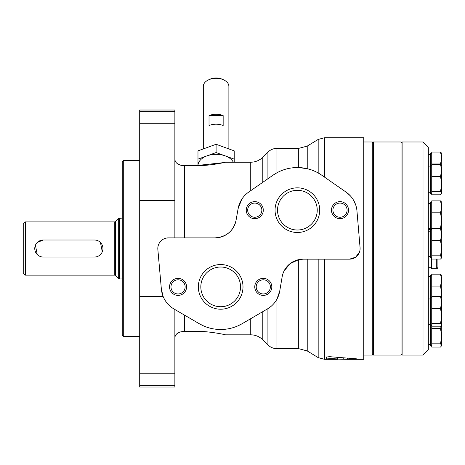 <?xml version="1.0" encoding="UTF-8"?>
<svg xmlns="http://www.w3.org/2000/svg" width="465" height="465" viewBox="0 0 465 465"><rect width="100%" height="100%" fill="white"/><g stroke="black" fill="none" stroke-linecap="round" stroke-linejoin="round"><path stroke-width="0.7" d="M174.863 237.865L174.863 110.013L139.703 110.013L139.703 296.467L163.134 296.467L161.367 289.131A25.569 25.569 0 0 0 173.957 308.963L199.206 323.692A42.617 42.617 0 0 0 242.143 323.692L267.392 308.963A25.569 25.569 0 0 0 279.721 291.148L282.133 276.925A21.309 21.309 0 0 1 303.139 259.174L349.453 259.174A10.654 10.654 0 0 0 360.067 247.618L360.026 249.821M166.272 238.097L168.47 237.865A10.654 10.654 0 0 0 157.856 249.461L157.891 247.258M360.067 247.618L356.957 210.941A25.569 25.569 0 0 0 346.07 192.103L321.704 175.171A42.617 42.617 0 0 0 273.06 175.171L248.699 192.103A25.569 25.569 0 0 0 238.109 208.663L236.063 220.259C233.5 231.018 226.507 236.888 215.08 237.865L168.47 237.865M174.863 337.939C175.073 334.027 178.269 331.824 184.448 331.324L195.102 331.324C209.111 331.057 225.252 334.678 225.49 334.823C225.345 334.701 209.14 331.057 195.102 331.324C209.111 331.057 225.252 334.678 225.49 334.823C225.345 334.701 209.14 331.057 195.102 331.324M180.426 331.905L178.81 332.539M177.694 333.173L176.34 334.323M175.526 335.439L175.038 336.625M182.39 165.569L195.102 165.714L223.822 162.593M184.448 237.865L184.448 165.714C178.275 165.215 175.078 163.012 174.863 159.106M174.863 159.158L174.997 160.274M175.549 161.646L176.066 162.401M180.426 165.133L182.257 165.552M307.231 146.091L298.704 148.37L298.704 167.569L307.231 168.702L307.231 146.091L318.182 139.424L324.558 137.716L363.758 137.716L363.758 359.329L347.401 359.329L356.8 358.864L329.394 356.661L326.279 357.056L326.279 359.137C325.93 358.625 336.643 358.556 336.916 359.102L347.401 359.329L347.401 358.317L347.378 359.329M346.07 192.103L350.319 195.812M353.621 200.31L355.859 205.391M359.532 251.972L355.649 257.186L349.453 259.174M337.538 359.329L324.558 359.329L324.558 259.174M216.091 152.561L234.203 159.14L234.203 150.863L216.091 144.278L216.091 152.561L207.035 155.851A18.112 11.398 0 0 1 225.147 155.851A18.112 11.398 0 0 1 233.331 162.221M307.231 259.174L307.231 350.953L298.704 348.674L276.948 348.674L276.948 299.14L279.721 291.148M284.051 271.014L290.05 263.672L298.704 259.644L303.139 259.174M197.98 165.685L197.98 159.14L207.035 155.851A18.112 11.398 0 0 0 197.98 165.685M197.98 159.14L197.98 150.863L216.091 144.278M234.203 159.14L234.203 162.221M223.159 115.599A12.788 8.045 180 0 0 216.091 114.256A12.788 8.045 180 0 0 209.023 115.599L223.159 115.599L223.159 125.533A12.788 8.045 0 0 0 216.091 124.19A12.788 8.045 0 0 0 209.023 125.533L209.023 115.599M203.31 148.928L203.31 86.356A12.788 8.045 0 0 1 208.593 79.841L209.936 79.23A10.497 6.609 0 0 1 216.091 77.975A10.497 6.609 0 0 1 222.253 79.23L223.595 79.841A12.788 8.045 0 0 1 228.879 86.356L228.879 148.928M208.593 79.841A12.788 8.045 0 0 1 216.091 78.312A12.788 8.045 0 0 1 223.595 79.841M297.385 190.319A19.85 19.85 0 0 1 314.573 220.09A19.85 19.85 0 0 1 280.192 220.09A19.85 19.85 0 0 1 297.385 190.319M297.385 187.843A22.326 22.326 0 0 1 316.717 221.328A22.326 22.326 0 0 1 278.047 221.328A22.326 22.326 0 0 1 297.385 187.843M340.002 203.083A7.08 7.08 0 0 1 346.134 213.708A7.08 7.08 0 0 1 333.87 213.708A7.08 7.08 0 0 1 340.002 203.083M340.002 201.641A8.521 8.521 0 0 1 347.384 214.429A8.521 8.521 0 0 1 332.62 214.429A8.521 8.521 0 0 1 340.002 201.641M254.768 203.083A7.08 7.08 0 0 1 260.9 213.708A7.08 7.08 0 0 1 248.636 213.708A7.08 7.08 0 0 1 254.768 203.083M254.768 201.641A8.521 8.521 0 0 1 262.15 214.429A8.521 8.521 0 0 1 247.386 214.429A8.521 8.521 0 0 1 254.768 201.641M220.672 267.026A19.85 19.85 0 0 1 237.865 296.804A19.85 19.85 0 0 1 203.484 296.804A19.85 19.85 0 0 1 220.672 267.026M220.672 264.55A22.326 22.326 0 0 1 240.01 298.042A22.326 22.326 0 0 1 201.339 298.042A22.326 22.326 0 0 1 220.672 264.55M263.289 279.796A7.08 7.08 0 0 1 269.427 290.416A7.08 7.08 0 0 1 257.157 290.416A7.08 7.08 0 0 1 263.289 279.796M263.289 278.355A8.521 8.521 0 0 1 270.671 291.137A8.521 8.521 0 0 1 255.907 291.137A8.521 8.521 0 0 1 263.289 278.355M178.054 279.796A7.08 7.08 0 0 1 184.192 290.416A7.08 7.08 0 0 1 171.922 290.416A7.08 7.08 0 0 1 178.054 279.796M178.054 278.355A8.521 8.521 0 0 1 185.436 291.137A8.521 8.521 0 0 1 170.672 291.137A8.521 8.521 0 0 1 178.054 278.355M157.856 249.461L161.367 289.131M215.08 237.865A21.309 21.309 0 0 0 236.063 220.259M238.109 208.663L241.724 199.363M262.801 157.234L262.801 182.303L250.74 190.685L250.74 162.221C255.419 162.157 259.441 160.495 262.801 157.234L267.916 152.119C270.432 149.678 273.443 148.428 276.948 148.37L276.948 172.771L272.775 175.369M270.002 307.22L267.392 308.963M321.704 175.171L318.182 172.968L318.182 139.424M242.143 323.692L237.691 325.948M203.641 325.942L199.206 323.692M139.703 296.467L139.703 387.025L174.863 387.025L174.863 385.34L139.703 385.34M174.863 309.492L174.863 385.34M223.956 162.564L224.758 162.39M195.102 165.714C209.111 165.988 225.252 162.366 225.49 162.221C225.345 162.343 209.14 165.988 195.102 165.714M318.182 259.174L318.182 357.62L324.558 359.329M337.549 359.329L337.549 357.509M100.446 242.492L102.294 251.792M94.418 257.046A8.521 8.521 0 0 0 102.945 248.519A8.521 8.521 0 0 0 94.418 239.998L43.28 239.998A8.521 8.521 0 0 0 34.759 248.519A8.521 8.521 0 0 0 43.28 257.046L94.418 257.046M37.252 254.547L35.41 245.253M37.252 242.498L43.28 239.998M23.25 224.02L23.25 273.025L25.383 275.158L25.383 221.886L23.25 224.02M122.231 218.091L118.68 218.405L114.756 221.886L25.383 221.886M122.231 161.692L122.231 335.352L123.295 336.422L123.295 160.623L122.231 161.692M139.703 160.623L123.295 160.623M363.758 141.976L372.285 141.976L372.285 355.062L363.758 355.062M402.115 143.046L401.051 141.976L401.051 355.062L373.349 355.062L373.349 141.976L401.051 141.976M372.285 143.046L373.349 141.976M431.735 308.394L440.512 308.394L441.75 315.985L440.512 323.582L441.75 325.204L441.75 336.23L440.512 343.821L441.75 345.449L440.512 347.07L431.735 347.07L431.735 274.164L440.512 274.164L441.75 275.501L441.75 280.133L440.512 274.164M431.735 275.501L430.456 275.501L430.456 345.733L431.735 345.733M440.512 255.808L431.735 255.808L431.735 228.681L440.512 228.681L441.75 234.651L441.75 248.211L440.512 255.808L441.75 257.72L440.512 259.057L431.735 259.057L431.735 255.808M431.735 240.62L440.512 240.62L441.75 248.211L441.581 258.017M441.308 326.157L440.512 328.633L431.735 328.633M440.512 328.633L441.75 336.23L441.581 346.03M431.735 286.103L440.512 286.103L441.75 293.694L441.454 297.309M440.512 286.103L441.75 280.133L441.75 302.913M440.512 240.62L441.75 234.651L441.75 230.018L440.512 228.681M431.735 176.351L440.512 176.351L441.75 183.942L440.512 191.534L431.735 191.534L431.735 152.043L440.512 152.043L441.75 158.013L441.75 170.382L440.512 164.412L431.735 164.412M440.512 152.043L441.75 153.38L441.75 158.013L440.512 163.976L431.735 163.976M440.512 176.351L441.75 170.382L441.581 193.742L440.512 194.789L431.735 194.789L431.735 191.534M441.75 165.749L440.512 164.412M440.512 191.534L441.75 193.161L441.581 193.742M422.999 141.976L428.323 147.306L428.323 349.738L422.999 355.062L402.115 355.062L402.115 141.976L422.999 141.976L422.999 355.062M431.735 230.018L430.456 230.018L430.456 257.72L431.735 257.72M440.512 308.394L441.75 302.424L441.581 325.791L440.512 326.831L431.735 326.831M441.75 297.792L440.512 296.455L431.735 296.455M440.512 323.582L431.735 323.582M441.75 302.424L440.512 296.455M431.735 153.38L430.456 153.38L430.456 193.452L431.735 193.452M440.512 163.976L440.675 164.529M440.512 200.886L441.75 202.223L441.75 206.855L440.512 212.825L431.735 212.825L431.735 200.886L440.512 200.886L441.75 206.855L441.75 220.416L440.512 228.007L441.704 229.937M440.512 212.825L441.75 220.416L441.721 229.972M440.512 228.007L431.735 228.007L431.735 212.825M440.512 343.821L431.735 343.821M431.735 202.223L430.456 202.223L430.456 229.344M436.315 228.681L436.315 228.28L431.456 228.28L431.456 230.018M431.456 257.72L431.456 268.764L436.315 268.764C436.943 268.973 437.478 268.445 437.914 267.166L437.914 259.057M174.863 200.578L139.703 200.578M324.558 137.716L324.558 177.153M298.704 259.644L298.704 348.674M262.801 311.643L262.801 339.81L267.916 344.92C270.432 347.367 273.443 348.616 276.948 348.674M267.916 308.65L267.916 344.92M267.916 152.119L267.916 178.752M250.74 318.676L250.74 334.823C255.419 334.887 259.441 336.55 262.801 339.81M174.863 123.283L139.703 123.283M174.863 111.705L139.703 111.705M174.863 373.761L139.703 373.761M184.448 315.084L184.448 331.324M336.916 359.102L336.916 357.451M343.757 359.288L343.757 358.044M114.756 221.886L114.756 275.158L25.383 275.158M115.506 221.573L115.506 275.472L114.756 275.158M118.68 218.405L118.68 278.64L119.429 278.948L119.429 218.091M436.315 259.057L436.315 268.764M250.74 162.221L225.49 162.221M250.74 334.823L225.49 334.823M298.704 148.37L276.948 148.37M307.231 350.953L318.182 357.62M115.506 275.472L118.68 278.64M122.231 278.948L119.429 278.948M139.703 336.422L123.295 336.422M402.115 353.999L401.051 355.062M372.285 353.999L373.349 355.062M430.456 276.675L428.323 276.675M430.456 344.565L428.323 344.565M430.456 231.192L428.323 231.192M430.456 256.546L428.323 256.546M441.75 325.494L441.581 325.791M431.735 165.749L430.456 165.749M430.456 166.923L428.323 166.923M430.456 192.278L428.323 192.278M430.456 154.549L428.323 154.549M430.456 203.397L428.323 203.397M430.456 228.751L428.323 228.751M431.735 297.792L430.456 297.792M431.735 325.494L430.456 325.494M430.456 298.966L428.323 298.966M430.456 324.32L428.323 324.32M431.456 229.344L428.323 229.344M431.456 267.701L428.323 267.701M436.315 228.28L437.379 228.681"/></g></svg>
